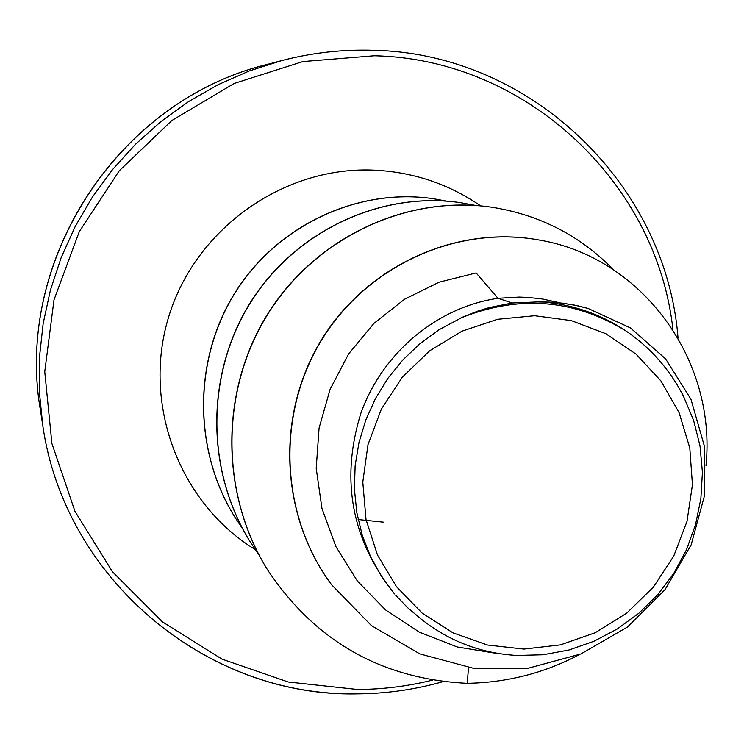 <?xml version="1.0" encoding="UTF-8"?>
<svg xmlns="http://www.w3.org/2000/svg" width="744" height="744" viewBox="0 0 744 744"><rect width="100%" height="100%" fill="white"/><g stroke="black" fill="none" stroke-linecap="round" stroke-linejoin="round"><path stroke-width="1.12" d="M523.888 649.084L487.478 645.02L452.984 632.837L422.136 613.093L396.524 586.718L377.478 555.005L366.02 519.526L362.793 482.093L367.992 444.633L381.384 409.07L402.281 377.255L429.595 350.852L461.922 331.201L497.55 319.297L534.657 315.726L571.318 320.618L605.69 333.647L636.064 354.125L660.942 380.947L679.133 412.753L689.79 447.935L692.441 484.744L686.991 521.395L673.729 556.103L653.306 587.193L626.718 613.149L595.246 632.707L560.409 644.899L523.888 649.084M358.143 519.526L383.662 522.186M512.337 302.985L489.31 307.57L478.076 310.992L463.391 316.739L439.081 329.732L419.997 343.672L402.848 359.938L387.959 378.25L375.571 398.338L365.843 419.867L358.98 442.475L355.13 465.791L354.423 489.32L356.822 512.597L362.235 535.196L370.586 556.698L381.756 576.767L394.506 593.935C351.549 539.949 340.315 479.768 360.821 413.385C382.481 352.582 437.314 307.142 497.959 298.298L512.337 302.985L540.191 301.832L555.015 302.324L573.345 304.826L588.095 308.444L577.186 305.654L563.32 303.254L552.095 302.204L536.48 301.924M497.141 653.492L457.216 646.973L419.449 632.195L385.597 609.95L357.39 581.045L335.935 546.654L321.966 508.515L316.2 468.385L319.064 428.098L330.085 389.372L348.62 353.902L373.934 323.38L404.578 299.218L439.109 282.19L476.132 272.946L497.959 298.298L519.098 297.079L527.97 297.395L542.627 299.032L559.786 302.771M549.277 302.064L547.156 302.399C576.005 305.579 602.398 315.177 626.336 331.192C650.721 347.941 669.73 369.545 683.364 396.003L693.575 420.267L700.011 445.879L702.42 472.263L700.857 498.768L695.482 524.827L686.433 549.853L673.841 573.299L657.863 594.577L638.882 613.214L617.408 628.894L593.954 641.263L569.03 649.996L543.139 654.766L516.866 655.455C481.089 653.381 449.218 641.272 421.243 619.129L407.721 607.792L395.52 595.107M541.111 240.386L540.953 240.358C456.993 224.018 365.816 265.831 320.608 341.236C275.261 416.64 280.721 516.513 331.443 584.542L331.545 584.672M468.525 667.601L467.232 683.317C507.25 682.583 544.682 672.985 579.529 654.525M706.01 465.632C716.732 359.259 641.886 258.224 541.279 240.414C457.272 224.074 366.048 265.915 320.813 341.357C275.429 416.807 280.888 516.745 331.647 584.812L371.34 625.537L419.849 653.911L473.519 668.307L528.519 668.159L581.027 653.911L627.527 626.997L665.024 589.639L691.185 544.748L704.494 495.662L704.317 445.963L690.962 399.268L665.648 358.943L630.428 327.918L588.095 308.444M267.347 569.523L267.273 569.393C219.368 492.175 220.233 388.721 268.556 312.592C316.935 236.453 407.573 194.882 491.338 207.167L491.477 207.185M250.058 541.651L249.993 541.539C205.121 469.241 205.893 372.446 251.193 301.227C296.531 229.998 381.579 191.087 460.369 202.656L460.49 202.675M234.844 517.126L234.788 517.024C192.584 449.06 193.3 358.124 235.932 291.229C278.591 224.316 358.682 187.748 433.055 198.676L433.157 198.685M467.232 683.317C381.635 679.123 315.038 641.235 267.422 569.644C219.499 492.379 220.363 388.87 268.714 312.694C317.111 236.518 407.805 194.909 491.617 207.204C539.558 214.765 580.162 235.597 613.409 269.7M259.052 555.052L250.124 541.762C205.232 469.418 206.004 372.577 251.333 301.32C296.689 230.054 381.784 191.115 460.61 202.684L475.658 205.465M242.721 528.928L234.909 517.22C192.677 449.227 193.393 358.236 236.053 291.304C278.73 224.363 358.859 187.776 433.268 198.704L446.558 201.122M459.773 318.386C518.382 294.652 573.903 298.921 626.336 331.192M267.087 64.449C118.817 100.356 14.183 260.019 40.446 410.297C14.266 259.582 118.445 100.607 267.087 64.449L281.409 60.683C311.755 52.75 342.473 49.29 373.553 50.304M356.757 693.752C206.813 697.109 64.31 579.092 42.706 424.945L39.302 391.27L39.451 357.334L43.161 323.528L50.397 290.225L61.092 257.815L75.135 226.66L92.349 197.132L112.558 169.558L135.51 144.252L160.964 121.514L188.613 101.584L218.132 84.686L249.184 71.005L281.409 60.683C311.773 52.75 342.5 49.29 373.581 50.304C531.374 53.419 666.391 185.172 678.035 338.12M432.599 680.1C408 686.219 383.002 689.344 357.622 689.483L288.188 681.988L221.991 659.128L162.387 621.826L112.465 571.764L74.939 511.314L51.903 443.489L44.752 371.749L54.005 299.86L79.273 231.663L119.254 170.795L171.808 120.528L234.109 83.495L302.789 61.585L374.186 55.781C526.12 58.804 657.324 183.052 672.939 329.806M255.201 549.565C179.602 503.223 141.983 404.559 168.535 317.344C194.686 230.017 281.483 167.335 371.2 170.032C411.376 171.427 447.86 183.377 480.652 205.883M443.164 681.616C414.966 689.614 386.21 693.696 356.897 693.873C206.841 697.165 64.403 579.26 42.706 424.945L40.446 410.297M680.546 390.721L683.522 395.929"/></g></svg>
